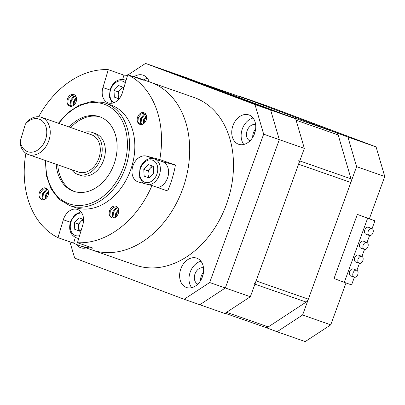 <?xml version="1.0" encoding="UTF-8"?>
<svg xmlns="http://www.w3.org/2000/svg" width="405" height="405" viewBox="0 0 405 405"><rect width="100%" height="100%" fill="white"/><g stroke="black" fill="none" stroke-linecap="round" stroke-linejoin="round"><path stroke-width="0.61" d="M202.961 275.076A7.401 5.483 -70.7 0 0 202.216 276.666A7.401 5.483 -70.7 0 0 201.751 278.453M255.175 131.534A7.401 5.483 -70.7 0 0 254.522 132.962A7.401 5.483 -70.7 0 0 254.031 134.885M295.675 118.786L304.342 148.397L279.313 139.649L270.641 110.038L295.675 118.786L186.204 77.633L145.532 63.418L128.112 74.839M250.351 296.733L224.81 313.48L199.781 304.732L225.322 287.985L250.351 296.733L304.342 148.397M69.903 241.831L74.667 258.106L184.138 299.265L209.679 282.518L225.322 287.985L279.313 139.649L263.665 134.182L254.998 104.571L145.532 63.418M254.998 104.571L270.641 110.038L161.175 68.885L270.641 110.038L279.313 139.649L225.322 287.985L199.781 304.732L184.138 299.265M362.839 260.648A3.701 2.486 110.6 0 0 361.797 256.36A3.701 2.486 110.6 0 0 358.147 259.003A3.701 2.486 110.6 0 0 359.189 263.291A3.701 2.486 110.6 0 0 362.839 260.648M361.797 256.36L358.374 255.074A3.701 2.486 110.6 0 0 354.724 257.717A3.701 2.486 110.6 0 0 355.772 262.005L359.189 263.291M357.777 274.55A3.701 2.486 110.6 0 0 356.734 270.267A3.701 2.486 110.6 0 0 353.084 272.909A3.701 2.486 110.6 0 0 354.127 277.197A3.701 2.486 110.6 0 0 357.777 274.55M356.734 270.267L353.312 268.981A3.701 2.486 110.6 0 0 349.662 271.623A3.701 2.486 110.6 0 0 350.71 275.911L354.127 277.197M372.964 232.834A3.701 2.486 110.6 0 0 371.917 228.547A3.701 2.486 110.6 0 0 368.272 231.194A3.701 2.486 110.6 0 0 369.314 235.477A3.701 2.486 110.6 0 0 372.964 232.834M371.917 228.547L368.499 227.261A3.701 2.486 110.6 0 0 364.849 229.903A3.701 2.486 110.6 0 0 365.892 234.191L369.314 235.477M367.902 246.741A3.701 2.486 110.6 0 0 366.859 242.453A3.701 2.486 110.6 0 0 363.209 245.101A3.701 2.486 110.6 0 0 364.252 249.384A3.701 2.486 110.6 0 0 367.902 246.741M366.859 242.453L363.437 241.167A3.701 2.486 110.6 0 0 359.787 243.81A3.701 2.486 110.6 0 0 360.83 248.098L364.252 249.384M372.074 228.617L374.914 220.811L367.624 218.26L344.291 282.361L351.586 284.912L354.365 277.263M356.886 270.337L359.427 263.356M361.949 256.431L364.49 249.45M367.011 242.524L369.552 235.543M374.914 220.811L357.362 214.402L334.029 278.503L344.291 282.361M367.624 218.26L357.362 214.402M265.412 327.361L277.06 331.741L302.601 314.994L330.758 324.835L305.218 341.582L277.06 331.741M384.75 176.499L356.592 166.657L347.925 137.052L238.454 95.894L266.611 105.735L376.083 146.894L384.75 176.499L369.38 218.73M346.002 282.958L330.758 324.835M347.925 137.052L376.083 146.894M238.454 95.894L238.15 96.096M302.601 314.994L356.592 166.657M250.017 100.243A4.931 3.655 109.3 0 1 250.077 100.263A4.931 3.655 109.3 0 1 250.133 100.283L197.883 82.023A4.931 3.655 -70.7 0 0 197.827 82.002M253.915 283.809A4.931 3.655 -70.7 0 0 256.112 280.908L308.362 299.168A4.931 3.655 109.3 0 1 306.165 302.069L268.292 326.901A4.931 3.655 109.3 0 1 265.442 327.372A4.931 3.655 109.3 0 1 265.381 327.351L225.119 313.278L265.442 327.372M197.883 82.023L283.991 114.397L336.241 132.658A4.931 3.655 109.3 0 1 338.17 134.926L351.024 178.833A4.931 3.655 109.3 0 1 350.831 182.483L298.581 164.222A4.931 3.655 -70.7 0 0 298.774 160.567M308.362 299.168L350.831 182.483M298.581 164.222L256.112 280.908M336.241 132.658L250.133 100.283M203.502 267.852A8.632 6.394 -70.7 0 0 195.018 273.861A8.632 6.394 -70.7 0 0 197.817 284.128M203.487 272.368A8.632 6.394 -70.7 0 0 201.275 276.048A8.632 6.394 -70.7 0 0 200.612 280.584M255.641 124.613A8.632 6.394 -70.7 0 0 247.151 130.623A8.632 6.394 -70.7 0 0 249.951 140.889M255.621 129.129A8.632 6.394 -70.7 0 0 253.409 132.81A8.632 6.394 -70.7 0 0 252.75 137.351M254.527 133.645A15.542 11.512 -70.7 0 0 248.883 114.924A15.542 11.512 -70.7 0 0 232.976 125.54A15.542 11.512 -70.7 0 0 238.626 144.261A15.542 11.512 -70.7 0 0 254.527 133.645M253.069 118.002A15.542 11.512 -70.7 0 0 242.362 128.82A15.542 11.512 -70.7 0 0 243.82 144.464M149.248 81.825A15.542 11.512 -70.7 0 0 143.178 75.183A15.542 11.512 -70.7 0 0 134.126 76.702M147.364 78.261A15.542 11.512 -70.7 0 0 143.674 79.876M202.394 276.883A15.542 11.512 -70.7 0 0 196.749 258.162A15.542 11.512 -70.7 0 0 180.843 268.778A15.542 11.512 -70.7 0 0 186.492 287.499A15.542 11.512 -70.7 0 0 202.394 276.883M200.936 261.24A15.542 11.512 -70.7 0 0 190.228 272.059A15.542 11.512 -70.7 0 0 191.686 287.702M76.383 244.392A15.542 11.512 -70.7 0 0 80.787 247.759A15.542 11.512 -70.7 0 0 86.169 247.916M209.679 282.518L263.665 134.182M127.646 75.143L127.246 75.406M75.325 237.421L73.619 243.127A88.801 65.777 -70.7 0 0 79.218 245.486L91.732 249.86A88.801 65.777 -70.7 0 0 185.885 178.716A88.801 65.777 -70.7 0 0 150.331 82.205L194.132 97.514A88.801 65.777 -70.7 0 1 229.686 194.025A88.801 65.777 -70.7 0 1 135.533 265.169L91.732 249.86A88.801 65.777 -70.7 0 0 95.575 251.029A88.801 65.777 -70.7 0 0 183.992 185.166A88.801 65.777 -70.7 0 0 150.331 82.205L137.816 77.831A88.801 65.777 -70.7 0 0 133.974 76.661A88.801 65.777 -70.7 0 0 131.964 76.186M20.25 141.168A17.268 12.788 -70.7 0 0 28.477 151.941A17.268 12.788 -70.7 0 0 45.826 138.631A17.268 12.788 -70.7 0 0 38.379 118.888A17.268 12.788 -70.7 0 0 25.348 124.143L28.107 120.71A19.734 14.615 109.3 0 1 40.647 117.07A19.734 14.615 109.3 0 1 41.502 117.328A19.734 14.615 109.3 0 1 48.98 140.211A19.734 14.615 109.3 0 1 29.332 154.847A19.734 14.615 109.3 0 1 28.482 154.589A19.734 14.615 109.3 0 1 20.625 145.694L20.25 141.168L25.348 124.143M71.427 169.599A22.199 16.443 -70.7 0 0 77.725 174.413A22.199 16.443 -70.7 0 0 78.686 174.707A22.199 16.443 -70.7 0 0 100.789 158.239A22.199 16.443 -70.7 0 0 92.375 132.501A22.199 16.443 -70.7 0 0 91.414 132.207A22.199 16.443 -70.7 0 0 84.453 132.344M77.725 174.413L80.853 175.507A22.199 16.443 -70.7 0 0 81.815 175.8A22.199 16.443 -70.7 0 0 103.918 159.332A22.199 16.443 -70.7 0 0 95.504 133.594L92.375 132.501M28.482 154.589L78.54 172.084A19.734 14.615 -70.7 0 0 79.395 172.343A19.734 14.615 -70.7 0 0 99.043 157.707A19.734 14.615 -70.7 0 0 91.56 134.83L41.502 117.328M56.204 164.278A39.467 29.236 -70.7 0 0 73.594 191.261A39.467 29.236 -70.7 0 0 75.3 191.778A39.467 29.236 -70.7 0 0 114.595 162.506A39.467 29.236 -70.7 0 0 99.635 116.746A39.467 29.236 -70.7 0 0 97.929 116.225A39.467 29.236 -70.7 0 0 69.225 127.023M100.415 117.035A39.467 29.236 -70.7 0 0 99.493 116.772A39.467 29.236 -70.7 0 0 70.789 127.57M69.65 205.558L74.971 207.416A54.265 40.196 -70.7 0 0 77.314 208.13A54.265 40.196 -70.7 0 0 131.347 167.883A54.265 40.196 -70.7 0 0 110.778 104.961L105.457 103.103A54.265 40.196 109.3 0 1 126.026 166.025A54.265 40.196 109.3 0 1 71.999 206.272A54.265 40.196 109.3 0 1 69.65 205.558L59.089 199.29L51.111 189.019L46.403 175.689L45.355 160.486M79.218 245.486A88.801 65.777 -70.7 0 0 83.06 246.655A88.801 65.777 -70.7 0 0 93.099 248.184L77.456 242.716L82.817 224.826A13.567 10.049 -70.7 0 0 77.552 209.491A13.567 10.049 -70.7 0 0 76.965 209.314A13.567 10.049 -70.7 0 0 63.332 219.768L57.976 237.659L73.619 243.127M127.555 75.441A88.801 65.777 -70.7 0 0 123.93 75.133L108.287 69.665A88.801 65.777 -70.7 0 0 38.657 116.746M25.89 153.272A88.801 65.777 -70.7 0 0 57.976 237.659M42.039 199.736A6.166 4.566 -70.7 0 0 48.175 195.164A6.166 4.566 -70.7 0 0 45.841 188.011A6.166 4.566 -70.7 0 0 45.573 187.93A6.166 4.566 -70.7 0 0 39.432 192.507A6.166 4.566 -70.7 0 0 41.771 199.655A6.166 4.566 -70.7 0 0 42.039 199.736M45.254 199.118L45.633 194.871L48.423 191.271M45.897 198.647L46.418 195.144L48.544 192.071M43.122 199.842L42.16 198.151L42.505 193.777L45.441 190.077L47.501 189.231M43.608 199.781L42.945 198.425L43.289 194.051L46.226 190.35L47.775 189.626M41.786 199.66L39.817 197.331L40.161 192.957L43.097 189.256L46.56 188.365M70.035 106.247A6.166 4.566 -70.7 0 0 76.175 101.67A6.166 4.566 -70.7 0 0 73.842 94.522A6.166 4.566 -70.7 0 0 73.573 94.441A6.166 4.566 -70.7 0 0 67.432 99.012A6.166 4.566 -70.7 0 0 69.771 106.166A6.166 4.566 -70.7 0 0 70.035 106.247M73.254 105.629L73.634 101.382L76.424 97.782M73.897 105.158L74.419 101.655L76.545 98.577M71.123 106.353L70.161 104.662L70.505 100.288L73.442 96.587L75.502 95.742M71.609 106.292L70.946 104.935L71.285 100.561L74.226 96.861L75.775 96.137M69.787 106.171L67.812 103.842L68.156 99.468L71.098 95.767L74.56 94.876M112.175 217.936A6.166 4.566 -70.7 0 0 118.316 213.364A6.166 4.566 -70.7 0 0 115.977 206.216A6.166 4.566 -70.7 0 0 115.709 206.135A6.166 4.566 -70.7 0 0 109.568 210.706A6.166 4.566 -70.7 0 0 111.907 217.855A6.166 4.566 -70.7 0 0 112.175 217.936M115.39 217.323L115.769 213.076L118.559 209.476M116.038 216.852L116.554 213.349L118.68 210.271M113.258 218.042L112.296 216.351L112.641 211.982L115.582 208.281L117.637 207.431M113.749 217.986L113.081 216.624L113.425 212.255L116.362 208.555L117.911 207.826M111.922 217.865L109.952 215.531L110.297 211.162L113.233 207.461L116.701 206.565M140.176 124.446A6.166 4.566 -70.7 0 0 146.311 119.875A6.166 4.566 -70.7 0 0 143.977 112.722A6.166 4.566 -70.7 0 0 143.709 112.641A6.166 4.566 -70.7 0 0 137.568 117.217A6.166 4.566 -70.7 0 0 139.907 124.365A6.166 4.566 -70.7 0 0 140.176 124.446M143.39 123.834L143.77 119.581L146.559 115.987M144.038 123.358L144.555 119.855L146.681 116.782M141.259 124.553L140.297 122.862L140.641 118.488L143.583 114.787L145.638 113.942M141.745 124.492L141.082 123.135L141.426 118.761L144.362 115.06L145.911 114.337M139.922 124.37L137.953 122.042L138.297 117.668L141.234 113.967L144.701 113.076M77.456 242.716A88.801 65.777 -70.7 0 0 152.002 185.53L167.645 190.998A88.801 65.777 -70.7 0 0 175.421 165.027L159.778 159.56A88.801 65.777 -70.7 0 0 127.772 74.717L143.416 80.185A88.801 65.777 -70.7 0 0 137.816 77.831M154.943 159.074L146.357 156.077A13.567 10.049 -70.7 0 0 132.85 166.136A13.567 10.049 -70.7 0 0 137.994 181.865A13.567 10.049 -70.7 0 0 138.576 182.048L152.002 185.53M146.357 156.077L159.778 159.56M109.907 89.991L102.931 87.556A13.567 10.049 -70.7 0 0 108.196 102.89A13.567 10.049 -70.7 0 0 122.416 92.608L127.772 74.717M102.931 87.556L108.287 69.665M122.639 79.446L123.93 75.133M162.299 161.62L175.421 165.027M72.799 105.887L73.477 101.498L76.256 97.175M142.935 124.087L143.613 119.703L146.392 115.374M57.768 164.825A39.467 29.236 -70.7 0 0 74.383 191.519M123.525 87.693A6.166 4.566 -70.7 0 0 120.351 89.399A6.166 4.566 -70.7 0 0 118.721 92.082A6.166 4.566 -70.7 0 0 118.24 95.195L118.057 91.834L122.563 87.05M119.121 98.82L118.417 98.557L118.24 95.195A6.166 4.566 -70.7 0 0 119.424 98.44M119.05 98.901L114.352 97.134L113.992 90.411L118.569 85.546L123.51 87.404L123.581 88.72M118.417 98.557L114.352 97.134M118.057 91.834L113.992 90.411M153.318 166.673A6.166 4.566 -70.7 0 0 150.144 168.379A6.166 4.566 -70.7 0 0 148.519 171.062A6.166 4.566 -70.7 0 0 148.033 174.175L147.855 170.814L152.356 166.025M143.117 183.222L139.269 176.671L140.034 167.969C143.335 160.537 148.119 157.494 154.376 158.851L162.587 161.722A13.567 10.049 109.3 0 1 167.518 178.063A13.567 10.049 109.3 0 1 157.864 187.581M149.161 177.891L148.215 177.537L148.033 174.175A6.166 4.566 -70.7 0 0 149.41 177.628M153.303 166.379L153.662 173.102L149.086 177.967L144.145 176.114L143.785 169.391L148.367 164.526L153.303 166.379M148.215 177.537L144.145 176.114M147.855 170.814L143.785 169.391M83.562 219.961A6.166 4.566 -70.7 0 0 80.737 221.631A6.166 4.566 -70.7 0 0 79.117 224.314A6.166 4.566 -70.7 0 0 78.641 227.428L78.454 224.071L82.959 219.252M79.77 231.133L78.828 230.789L78.641 227.428A6.166 4.566 -70.7 0 0 80.018 230.87M81.471 229.321L79.709 231.199L74.763 229.367L74.388 222.649L78.955 217.769L83.562 219.475M78.828 230.789L74.763 229.367M78.454 224.071L74.388 222.649M226.577 312.321L268.292 326.901M306.165 302.069L254.927 284.163M299.781 160.922L351.024 178.833M338.17 134.926L296.09 120.219M45.871 160.663A52.787 39.098 -70.7 0 0 71.482 204.53A52.787 39.098 -70.7 0 0 124.517 163.838A52.787 39.098 -70.7 0 0 101.746 103.477A52.787 39.098 -70.7 0 0 58.892 123.409M70.313 222.208L63.332 219.768M103.113 102.389A54.265 40.196 109.3 0 1 105.457 103.103L103.057 102.374L91.348 101.594L79.375 105.067L68.091 112.479L58.376 123.226M125.342 82.833A11.715 8.677 -70.7 0 0 110.803 89.216A11.715 8.677 -70.7 0 0 113.81 102.733M126.071 80.392L124.578 79.871A13.567 10.049 109.3 0 1 126.026 80.56M140.601 168.191A11.715 8.677 -70.7 0 0 144.717 182.255A11.715 8.677 -70.7 0 0 156.851 174.302A11.715 8.677 -70.7 0 0 152.731 160.238A11.715 8.677 -70.7 0 0 140.601 168.191M154.376 158.851A13.567 10.049 109.3 0 1 159.307 175.193A13.567 10.049 109.3 0 1 149.172 184.796M81.845 213.111A11.715 8.677 -70.7 0 0 71.194 221.464A11.715 8.677 -70.7 0 0 79.572 235.649M78.833 238.12A13.567 10.049 109.3 0 1 76.029 237.7C70.171 234.758 68.369 229.27 70.627 221.246L74.778 214.822L80.828 211.724M250.077 100.263L197.853 82.013M124.578 79.871C118.321 78.519 113.542 81.557 110.241 88.994L109.325 96.8L112.155 103.184M78.681 238.631L76.029 237.7"/></g></svg>
